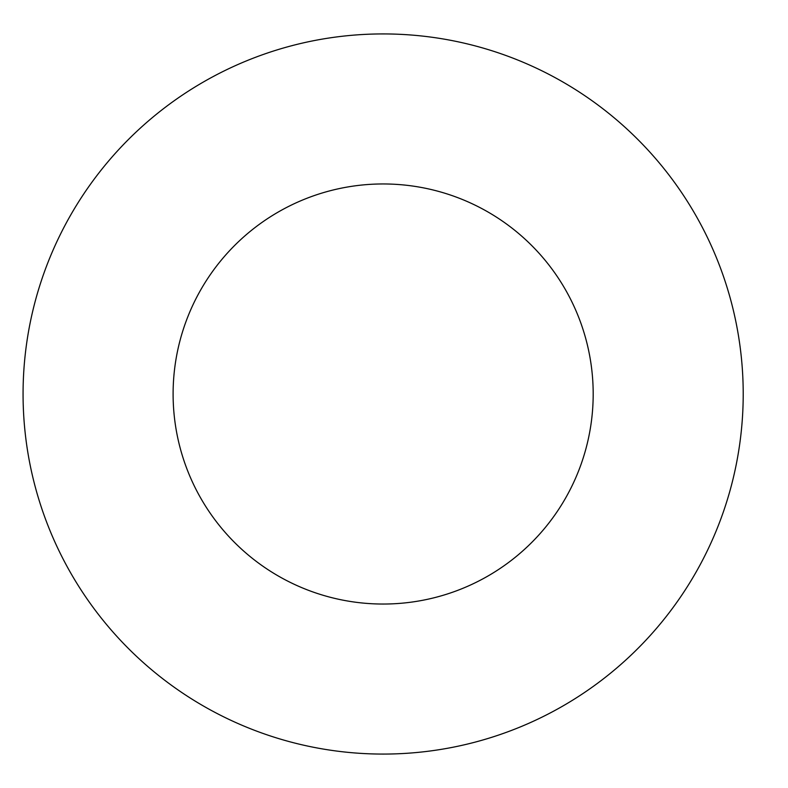 <?xml version="1.0" encoding="UTF-8"?>
<svg xmlns="http://www.w3.org/2000/svg" width="788" height="788" viewBox="0 0 788 788"><rect width="100%" height="100%" fill="white"/><g stroke="black" fill="none" stroke-linecap="round" stroke-linejoin="round"><path stroke-width="1.18" d="M593.187 394A210.041 210.041 0 0 1 278.125 575.9A210.041 210.041 0 0 1 278.125 212.1A210.041 210.041 0 0 1 593.187 394M743.212 394A360.067 360.067 0 0 1 203.107 705.831A360.067 360.067 0 0 1 203.107 82.169A360.067 360.067 0 0 1 743.212 394"/></g></svg>
